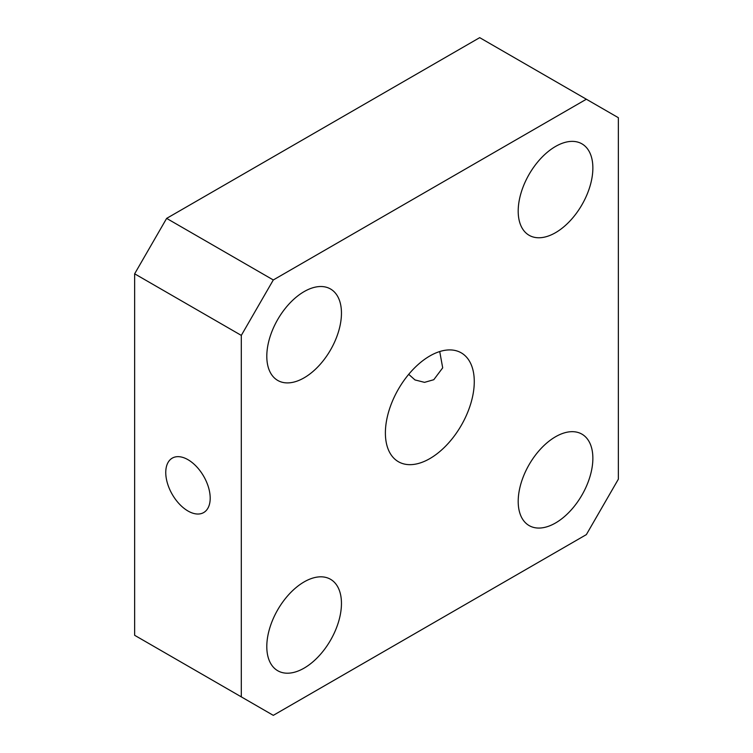 <?xml version="1.0" encoding="UTF-8"?>
<svg xmlns="http://www.w3.org/2000/svg" width="753" height="753" viewBox="0 0 753 753"><rect width="100%" height="100%" fill="white"/><g stroke="black" fill="none" stroke-linecap="round" stroke-linejoin="round"><path stroke-width="1.13" d="M408.71 374.335L414.988 379.936L424.532 382.355L433.784 379.71L442.698 367.841L439.724 351.547M187.977 459.688A31.428 18.147 -120 0 0 172.268 458.125A31.428 18.147 -120 0 0 167.448 483.313A31.428 18.147 -120 0 0 187.977 511.005A31.428 18.147 -120 0 0 203.687 512.558A31.428 18.147 -120 0 0 208.506 487.379A31.428 18.147 -120 0 0 187.977 459.688M555.535 522.977A52.795 30.478 120 0 0 590.023 476.451A52.795 30.478 120 0 0 581.928 434.142A52.795 30.478 120 0 0 555.535 436.759A52.795 30.478 120 0 0 521.038 483.285A52.795 30.478 120 0 0 529.133 525.585A52.795 30.478 120 0 0 555.535 522.977M555.535 232.677A52.795 30.478 120 0 0 590.023 186.151A52.795 30.478 120 0 0 581.928 143.842A52.795 30.478 120 0 0 555.535 146.458A52.795 30.478 120 0 0 521.038 192.984A52.795 30.478 120 0 0 529.133 235.294A52.795 30.478 120 0 0 555.535 232.677M304.127 377.818A52.795 30.478 120 0 0 338.615 331.301A52.795 30.478 120 0 0 330.529 288.992A52.795 30.478 120 0 0 304.127 291.609A52.795 30.478 120 0 0 269.64 338.135A52.795 30.478 120 0 0 277.735 380.434A52.795 30.478 120 0 0 304.127 377.818M304.127 668.118A52.795 30.478 120 0 0 338.615 621.592A52.795 30.478 120 0 0 330.529 579.292A52.795 30.478 120 0 0 304.127 581.909A52.795 30.478 120 0 0 269.64 628.426A52.795 30.478 120 0 0 277.735 670.735A52.795 30.478 120 0 0 304.127 668.118M429.831 458.605A62.847 36.285 120 0 0 470.889 403.222A62.847 36.285 120 0 0 461.26 352.856A62.847 36.285 120 0 0 429.831 355.971A62.847 36.285 120 0 0 388.774 411.354A62.847 36.285 120 0 0 398.403 461.721A62.847 36.285 120 0 0 429.831 458.605M241.308 335.396L241.308 696.873L273.301 715.35L586.361 534.611L618.354 479.19L618.354 117.703L586.361 99.227L273.301 279.965L241.308 335.396L134.646 273.81L134.646 635.297L241.308 696.873M134.646 273.81L166.639 218.389L273.301 279.965M586.361 99.227L479.699 37.65L166.639 218.389"/></g></svg>
